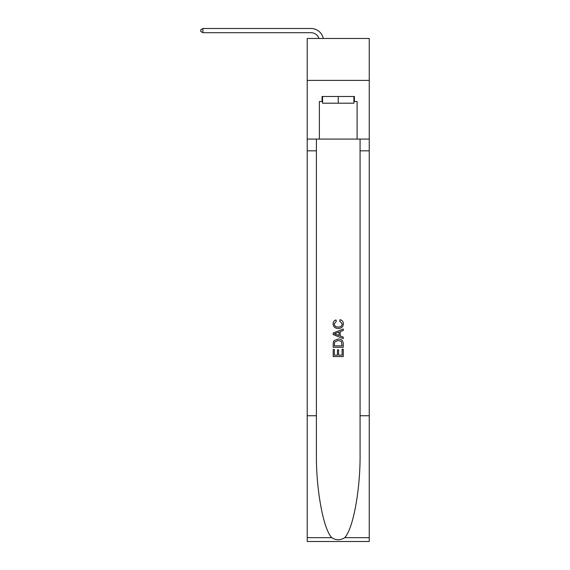 <?xml version="1.0" encoding="UTF-8"?>
<svg xmlns="http://www.w3.org/2000/svg" width="570" height="570" viewBox="0 0 570 570"><rect width="100%" height="100%" fill="white"/><g stroke="black" fill="none" stroke-linecap="round" stroke-linejoin="round"><path stroke-width="0.85" d="M369.253 80.398L369.253 38.475L307.216 38.475L307.216 80.398L369.253 80.398L369.253 139.08L357.098 139.08L357.098 101.524L354.419 101.524L354.419 96.494L322.057 96.494L322.057 101.524L322.556 101.524M310.992 32.69A8.386 8.386 -24.1 0 1 318.958 38.475A8.386 8.386 -37.6 0 0 310.992 32.69L202.92 32.69L200.747 31.435L200.747 29.754L202.92 28.5L310.992 28.5A12.576 12.576 155.9 0 1 323.297 38.475M353.913 96.494L353.913 103.199L322.556 103.199L322.556 96.494M338.238 96.494L338.238 103.199M342.1 349.211L342.1 355.146L338.616 355.146L342.1 355.146L342.1 349.211L343.261 349.211L343.261 356.564L333.201 356.564L333.201 349.467L333.201 356.564M337.461 349.859L337.461 355.146L334.362 355.146L337.461 355.146L337.461 349.859L338.616 349.859L338.616 355.146M334.07 340.596L333.35 342.057L334.07 340.596L338.181 339.022C341.394 339.007 343.09 340.561 343.261 343.674L343.261 347.28L333.201 347.28L333.201 343.838L333.201 347.28M340.041 319.677L339.713 321.095L340.041 319.677C342.171 320.233 343.29 321.601 343.389 323.781C343.119 326.874 341.373 328.427 338.16 328.448L338.16 328.448C335.067 328.377 333.372 326.838 333.072 323.81L333.072 323.81C333.122 321.822 334.098 320.532 336.001 319.934L335.994 319.934M344.722 537.674L369.253 537.674L369.253 541.5L307.216 541.5L307.216 415.744L316.4 415.744L316.4 453.129C315.951 488.868 323.197 528.789 331.747 537.674C336.072 540.431 340.397 540.431 344.722 537.674C353.272 528.789 360.525 488.868 360.076 453.129L360.076 139.08M333.201 333.001L333.201 334.597L343.261 338.594L333.201 334.597L333.201 333.001L343.261 329.004L333.201 333.001M360.076 415.744L369.253 415.744L369.253 139.08M307.216 415.744L307.216 80.398M316.4 139.08L316.4 415.744M369.253 537.674L369.253 415.744M307.216 139.08L319.371 139.08L319.371 101.524L322.057 101.524M319.371 139.08L357.098 139.08M353.913 101.524L354.419 101.524M336.001 319.934L336.3 321.352L334.234 323.881C334.533 326.054 335.837 327.102 338.153 327.03C340.504 327.152 341.865 326.111 342.228 323.917L339.713 321.095M343.261 329.004L343.261 330.507L340.169 331.655L340.169 335.944L343.261 337.091L343.261 338.594M336.222 334.483L339.007 335.516L339.007 332.082L334.362 333.799L336.222 334.483M339.007 332.082L339.007 335.516M333.201 343.838L333.35 342.057M341.387 341.409L342.1 345.862L341.387 341.409L338.153 340.44L334.569 342.157L334.362 345.862L342.1 345.862L334.362 345.862M333.201 349.467L334.362 349.467L334.362 355.146M202.92 32.69L202.92 28.5L310.992 28.5M360.076 150.822L369.253 150.822M316.4 150.822L307.216 150.822M307.216 537.674L331.747 537.674"/></g></svg>
